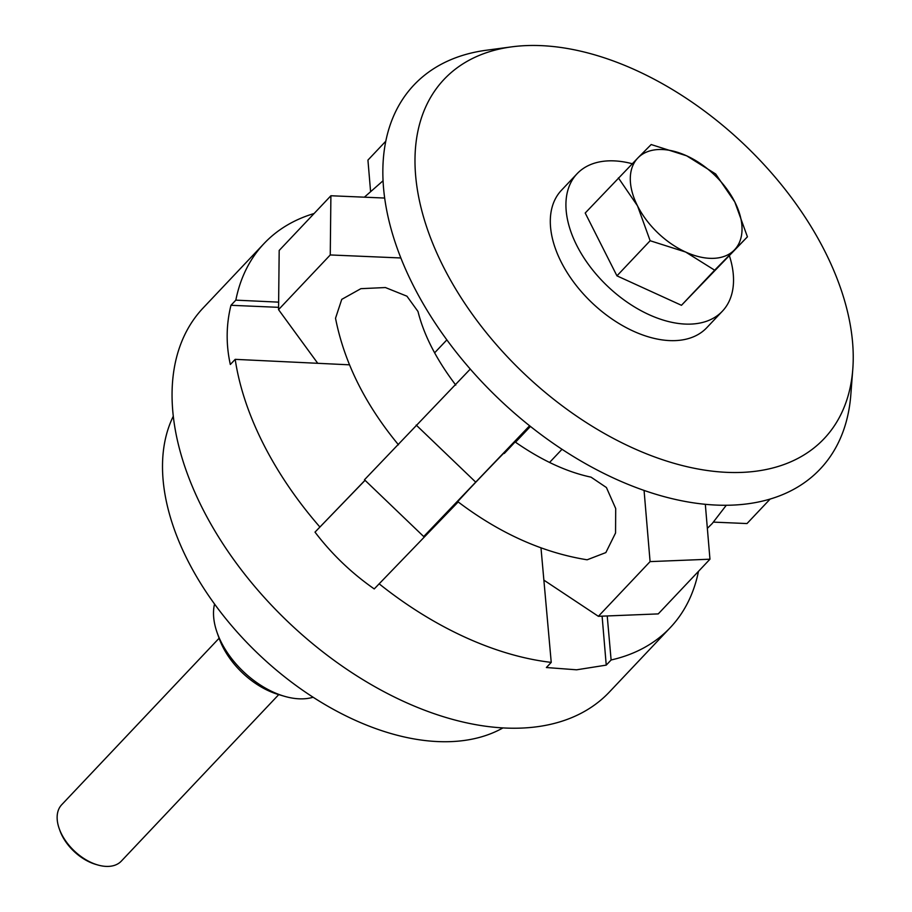 <?xml version="1.0" encoding="UTF-8"?>
<svg xmlns="http://www.w3.org/2000/svg" width="912" height="912" viewBox="0 0 912 912"><rect width="100%" height="100%" fill="white"/><g stroke="black" fill="none" stroke-linecap="round" stroke-linejoin="round"><path stroke-width="1.37" d="M314.116 213.511A279.517 169.803 43.4 0 0 264.081 243.515L203.159 307.948A279.517 169.803 43.4 0 0 240.073 568.199A279.517 169.803 43.4 0 0 521.504 728.084A279.517 169.803 43.4 0 0 609.398 692.014L670.32 627.57A279.517 169.803 43.4 0 0 698.478 571.345M607.221 615.953L611.108 659.98A279.517 169.803 43.4 0 0 670.32 627.57M611.108 659.98L606.241 665.122L576.601 669.807L546.379 667.527L551.236 662.386L540.987 547.884M173.28 416.26A230.793 140.197 43.4 0 0 231.899 626.031A230.793 140.197 43.4 0 0 451.041 741.616A230.793 140.197 43.4 0 0 502.945 727.913M214.548 604.063A71.809 43.616 43.4 0 0 217.147 632.689A71.809 43.616 43.4 0 0 284.384 696.266A71.809 43.616 43.4 0 0 303.274 698.831A71.809 43.616 43.4 0 0 313.112 697.247M284.384 696.266L278.593 694.568A63.475 38.555 -136.6 0 1 219.154 638.377L217.147 632.689M365.062 480.328L315.005 532.129L365.017 480.271M458.189 501.942L374.239 588.924C351.519 573.078 331.774 554.143 315.005 532.129M379.107 583.783A279.517 169.803 43.4 0 0 551.236 662.386M349.478 364.823L235.193 359.351A279.517 169.803 43.4 0 0 319.873 526.988M278.57 307.333L230.964 305.292L235.832 300.151L278.627 302.146M235.193 359.351L230.326 364.492C225.914 344.565 226.119 324.832 230.964 305.292M264.081 243.515A279.517 169.803 43.4 0 0 235.832 300.151M606.241 665.122L602.102 616.159M511.792 46.843L486.324 50.24A279.517 169.803 43.4 0 0 417.776 294.097A279.517 169.803 43.4 0 0 732.29 505.123A279.517 169.803 43.4 0 0 850.816 394.839L852.788 369.223A261.493 158.848 43.4 0 0 750.553 150.651A261.493 158.848 43.4 0 0 526.315 45.6A261.493 158.848 43.4 0 0 511.792 46.843A261.493 158.848 43.4 0 0 447.667 274.968A261.493 158.848 43.4 0 0 741.901 472.393A261.493 158.848 43.4 0 0 852.788 369.223M455.772 385.081C436.506 359.704 423.909 335.171 417.981 311.459L406.934 296.195L385.411 287.542L360.89 288.671L341.761 299.364L335.525 318.242C344.177 362.315 365.165 404.506 398.487 444.805M504.29 453.481C534.022 422.062 496.664 460.104 468.54 489.881L457.721 501.589C499.411 533.212 542.549 552.615 587.134 559.797L605.853 552.581L615.554 532.996L615.703 508.543L606.423 487.532L591.044 477.158C566.671 471.971 541.329 460.207 515.006 441.875M470.284 369.075L364.481 479.758L423.704 536.552L529.61 425.767M431.992 529.051L423.704 536.552M530.442 426.417L515.497 442.217M475.414 481.855L416.191 425.06M384.67 198.052L330.896 195.749L279.186 250.447L278.548 309.647L330.258 254.95L400.858 257.971M317.695 363.238L278.548 309.647M446.869 339.88L434.602 352.841M330.258 254.95L330.896 195.749M370.534 190.939L367.935 160.102L385.787 141.212M770.15 499.058L746.996 523.556L713.526 522.12M644.066 490.405L650.085 561.61L598.375 616.307L543.928 580.169M549.548 462.464L562.02 449.274M598.375 616.307L658.247 613.901L709.958 559.204L705.318 504.302M709.958 559.204L650.085 561.61M651.179 144.541L638.035 157.787A66.679 40.504 -136.6 0 1 658.681 149.522A66.679 40.504 -136.6 0 1 686.679 155.827A66.679 40.504 -136.6 0 1 734.81 201.974A66.679 40.504 -136.6 0 1 734.285 250.07A66.679 40.504 -136.6 0 1 713.651 258.335A66.679 40.504 -136.6 0 1 685.642 252.031L714.655 270.191L747.43 236.824L734.81 201.974L715.692 173.998L686.679 155.827L651.179 144.541M278.741 694.613L121.342 861.099A41.029 24.92 -136.6 0 1 108.437 866.4A41.029 24.92 -136.6 0 1 97.641 864.929A41.029 24.92 -136.6 0 1 59.212 828.609A41.029 24.92 -136.6 0 1 61.708 804.726L219.108 638.24M632.221 163.727A100.012 60.751 43.4 0 0 608.498 160.865A100.012 60.751 43.4 0 0 577.045 173.77L561.427 190.289A100.012 60.751 43.4 0 0 574.64 283.404A100.012 60.751 43.4 0 0 675.336 340.609A100.012 60.751 43.4 0 0 706.777 327.704L722.395 311.186A100.012 60.751 43.4 0 0 729.44 255.85M577.045 173.77A100.012 60.751 43.4 0 0 590.258 266.885A100.012 60.751 43.4 0 0 690.954 324.091A100.012 60.751 43.4 0 0 722.395 311.186M618.404 177.908L637.522 205.884L650.142 240.734L685.642 252.031A66.679 40.504 -136.6 0 1 637.522 205.884A66.679 40.504 -136.6 0 1 638.035 157.787L585.208 213.02L616.945 275.846L681.458 305.303L747.43 236.824M97.641 864.929L95.714 864.371A38.258 23.233 -136.6 0 1 59.884 830.501L59.212 828.609M681.458 305.303L714.655 270.191M616.945 275.846L650.142 240.734M726.294 505.259L712.249 523.499L707.347 528.367M383.051 180.77L364.367 197.186"/></g></svg>
